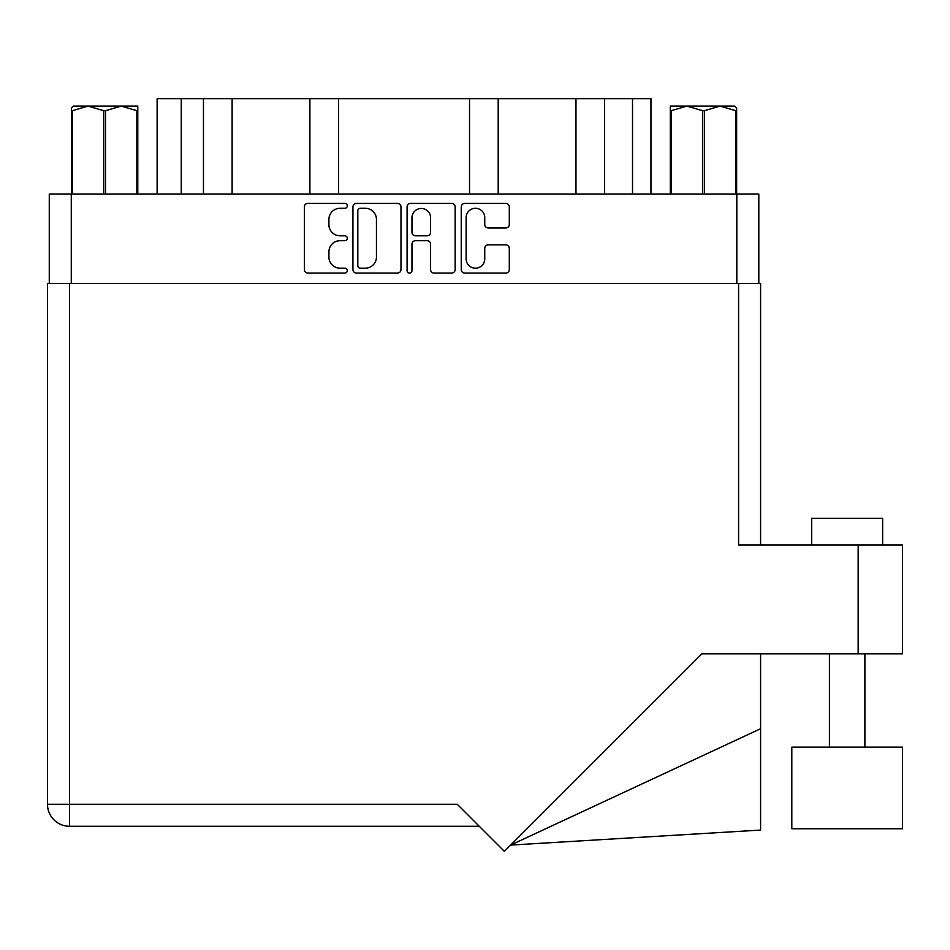 <?xml version="1.0" encoding="UTF-8"?>
<svg xmlns="http://www.w3.org/2000/svg" width="950" height="950" viewBox="0 0 950 950"><rect width="100%" height="100%" fill="white"/><g stroke="black" fill="none" stroke-linecap="round" stroke-linejoin="round"><path stroke-width="1.43" d="M466.117 258.875A9.31 9.31 0 0 0 475.428 268.185A9.31 9.31 0 0 0 484.749 258.875L484.749 248.342A3.479 3.479 0 0 1 488.229 244.862L505.816 244.862A3.479 3.479 0 0 1 509.295 248.342L509.295 269.586A3.479 3.479 0 0 1 505.816 273.066L464.728 273.066A3.479 3.479 0 0 1 461.237 269.586L461.237 206.898A3.479 3.479 0 0 1 464.728 203.419L505.816 203.419A3.479 3.479 0 0 1 509.295 206.898L509.295 224.485A3.479 3.479 0 0 1 505.816 227.964L488.229 227.964A3.479 3.479 0 0 1 484.749 224.485L484.749 217.609A9.31 9.31 0 0 0 475.428 208.287A9.31 9.31 0 0 0 466.117 217.609L466.117 258.875M409.533 273.066A2.434 2.434 0 0 0 411.968 270.631L411.968 244.162A3.479 3.479 0 0 1 415.447 240.683L427.12 240.683A3.479 3.479 0 0 1 430.599 244.162L430.599 269.586A3.479 3.479 0 0 0 434.079 273.066L451.666 273.066A3.479 3.479 0 0 0 455.145 269.586L455.145 206.898A3.479 3.479 0 0 0 451.666 203.419L410.578 203.419A3.479 3.479 0 0 0 407.087 206.898L407.087 270.631A2.434 2.434 0 0 0 409.533 273.066M400.995 269.586L400.995 206.898A3.479 3.479 0 0 0 397.516 203.419L356.428 203.419A3.479 3.479 0 0 0 352.937 206.898L352.937 269.586A3.479 3.479 0 0 0 356.428 273.066L397.516 273.066A3.479 3.479 0 0 0 400.995 269.586M49.269 283.48L49.269 194.073L758.812 194.073L758.812 283.48M340.053 208.287L344.85 208.287A2.434 2.434 0 0 0 347.284 205.853A2.434 2.434 0 0 0 344.85 203.419L307.848 203.419A3.479 3.479 0 0 0 304.368 206.898L304.368 269.586A3.479 3.479 0 0 0 307.848 273.066L344.85 273.066A2.434 2.434 0 0 0 347.284 270.631A2.434 2.434 0 0 0 344.85 268.185L340.053 268.185A11.139 11.139 0 0 1 328.914 257.046L328.914 251.821A11.139 11.139 0 0 1 340.053 240.683L344.85 240.683A2.434 2.434 0 0 0 347.284 238.236A2.434 2.434 0 0 0 344.85 235.802L340.053 235.802A11.139 11.139 0 0 1 328.914 224.663L328.914 219.438A11.139 11.139 0 0 1 340.053 208.287M181.248 194.073L181.248 98.634L650.964 98.634L650.964 194.073M203.454 194.073L203.454 98.634M157.13 194.073L157.13 98.634L181.248 98.634M604.628 194.073L604.628 98.634M575.973 194.073L575.973 98.634M498.204 194.073L498.204 98.634M469.537 194.073L469.537 98.634M338.556 194.073L338.556 98.634M309.89 194.073L309.89 98.634M232.121 194.073L232.121 98.634M360.252 208.287A2.434 2.434 0 0 0 357.817 210.734L357.817 265.751A2.434 2.434 0 0 0 360.252 268.185L365.311 268.185A11.139 11.139 0 0 0 376.449 257.046L376.449 219.438A11.139 11.139 0 0 0 365.311 208.287L360.252 208.287M430.599 217.787A9.31 9.31 0 0 0 421.277 208.466A9.31 9.31 0 0 0 411.968 217.787L411.968 232.322A3.479 3.479 0 0 0 415.447 235.802L427.12 235.802A3.479 3.479 0 0 0 430.599 232.322L430.599 217.787M73.518 106.091L71.452 108.039L71.452 110.699L71.452 108.039L73.518 106.091L88.029 106.091L72.366 110.699L72.366 194.073M71.452 194.073L71.452 110.699L72.366 110.699M136.871 194.073L136.871 110.699L121.208 106.091L137.786 106.091L137.786 194.073M136.871 110.699L137.786 110.699M103.704 194.073L103.704 110.699L88.029 106.091L121.208 106.091L105.533 110.699L105.533 194.073M103.704 110.699L105.533 110.699M88.029 106.091L122.36 106.091M736.642 108.039L734.576 106.091L736.642 108.039L736.642 194.073M735.727 194.073L735.727 110.699L720.064 106.091L734.576 106.091M735.727 110.699L736.642 110.699M702.549 194.073L702.549 110.699L686.886 106.091L720.064 106.091L704.389 110.699L704.389 194.073M702.549 110.699L704.389 110.699M670.296 194.073L670.296 106.091L686.886 106.091L671.222 110.699L671.222 194.073M670.296 110.699L671.222 110.699M682.183 106.091L686.886 106.091M720.064 106.091L721.371 106.091M811.68 544.944L811.68 518.332L882.633 518.332L882.633 544.944M902.5 747.163L791.813 747.163L791.813 828.756L902.5 828.756L902.5 747.163L902.5 828.756M738.601 283.48L738.601 544.944L902.5 544.944L902.5 653.861L701.848 653.861L504.343 851.366L457.259 804.282L69.493 804.282L69.493 283.48L760.594 283.48L760.594 544.944M479.263 826.274L69.493 826.274A21.992 21.992 0 0 1 47.5 804.282L47.5 283.48L69.493 283.48M47.5 283.48L47.5 336.692M902.5 544.944L902.5 653.861M760.594 728.721L760.594 830.074L510.613 845.084L760.594 728.721L760.594 653.861M736.82 194.073L736.82 283.48M71.274 194.073L71.274 283.48M632.522 194.073L632.522 98.634M858.159 653.861L858.159 544.944M69.493 826.274L69.493 804.282L47.5 804.282M864.892 747.163L864.892 653.861L864.892 747.163M829.421 747.163L829.421 653.861"/></g></svg>
